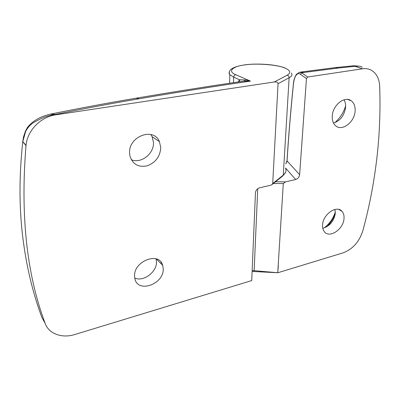 <?xml version="1.0" encoding="UTF-8"?>
<svg xmlns="http://www.w3.org/2000/svg" width="400" height="400" viewBox="0 0 400 400"><rect width="100%" height="100%" fill="white"/><g stroke="black" fill="none" stroke-linecap="round" stroke-linejoin="round"><path stroke-width="0.6" d="M343.995 218.785C343.325 229.605 329.025 238.845 324.155 231.42C322.895 229.665 322.37 227.425 322.585 224.7C323.09 214.185 336.775 204.82 341.955 211.28C343.605 213.135 344.285 215.635 343.995 218.785M322.775 228.255C329.605 226.305 333.78 221.42 335.295 213.585L334.975 209.435M273.405 183.45L283.29 183.585L277.74 272.775L343.155 252.825C352.65 249.22 359.195 241.925 362.78 230.935C369.015 208.2 373.61 184.775 376.56 160.67C379.505 136.555 380.55 111.75 379.69 86.245C379.31 78.845 376.645 73.575 371.695 70.43C368.965 68.85 365.89 68.3 362.48 68.79L307.705 77.025L301.68 72.81L299.37 72.26L296.235 74.62L296.695 74.015M355.06 111.47C354.295 122.62 341.6 131.825 335.4 125.555C333.02 123.27 331.985 119.985 332.285 115.71C332.865 105.045 344.675 95.71 351.105 100.695C354.14 102.965 355.46 106.56 355.06 111.47M333.505 123.03C340.14 120.91 344.16 115.795 345.55 107.695C345.825 104.62 345.31 101.985 344.01 99.785M326.74 226.8C330.555 223.025 333.405 218.63 335.29 213.615M324.14 227.94C329.57 223.74 333.305 218.38 335.345 211.87M334.895 122.64C340.075 118.015 343.65 112.44 345.63 105.905M306.45 78.55L300.315 74.205C298.85 73.21 297.48 73.525 296.21 75.145C294.805 77.07 293.875 80.11 293.425 84.265C290.735 110.74 288.61 136.295 287.045 160.915L299.635 174.685L306.45 78.55L307.705 77.025M299.635 174.685C299.23 177.135 297.915 178.74 295.69 179.51L285.52 181.88L283.29 183.585M362.22 67.36C361.4 66.26 358.965 65.915 354.92 66.32L362.48 68.79M277.74 272.775L278.33 265.58M254.02 271.55L277.645 272.725L252.16 270.5M299.63 72.225L304.155 72.445L338.355 68.025L354.92 66.32L353.31 65.785M285.82 163.94L286.995 160.835C287.11 161.305 286.725 162.245 285.84 163.65M300.315 74.205L301.68 72.81L304.155 72.445M278.045 83.69L289.13 77.765L283.275 175.11L272.705 183.56L278.045 83.69C277.87 82.345 276.605 81.775 274.26 81.975L287.165 75.21C291.345 72.715 290.415 70.26 284.38 67.845C276.74 64.625 256.32 63.14 244.955 64.895C232.665 66.255 227.2 71.355 235.675 74.665C234.49 74.965 233.825 75.8 233.67 77.17L239.485 79.755L245.58 79.955L250.455 81.11L243.695 81.165C210.35 86.02 174.55 91.685 136.295 98.155M163.205 268.575C164.34 284.345 137.025 293.89 134.78 278.09L134.605 276.47C133.275 261.17 159.2 251.2 162.675 265.295L163.205 268.575M134.775 278.07C143.58 282.135 157.14 271.78 156.445 261.695L156.02 258.84M160.75 147.55C160.175 156.45 155.69 162.53 147.295 165.79C138.625 167.585 132.865 164.43 130.015 156.33L129.605 153.35C128.145 136.465 153.69 126.795 159.42 141.625L160.75 147.55M131.3 159.705C140.99 164.035 154.17 153.68 153.475 142.455L152.16 136.72L150.865 134.53M160.825 263.435L161.23 262.435M274.26 81.975L55.895 114.795C40.77 116.795 27.275 130.535 26.03 145.39L26.01 145.565C20.32 214.965 26.685 274.21 45.105 323.295C48.765 333.9 62.07 338.595 74.87 334.5L251.735 280.575L255.445 192.8C255.805 190.295 257.16 188.64 259.52 187.83L270.44 185.285L271.92 184.64L272.705 183.56M235.675 74.665L250.455 81.11L247.26 81.58C213.725 86.485 177.7 92.21 139.175 98.765C112.71 103.26 84.805 108.475 55.46 114.405C45.26 115.92 40.385 119.005 35.74 121.37C31.315 123.57 27.925 126.985 25.58 131.615L22.755 141.76C19.145 175.035 19.095 206.425 22.615 235.925C26.165 265.375 32.615 292.6 41.97 317.605L45.105 323.295M26.01 145.565L22.755 141.76L22.9 140.35M25.58 131.615L25.645 130.69M55.895 114.795L55.46 114.405L50.3 114.16C44.735 115.535 40.17 117.315 36.61 119.495L33.065 121.82C30.22 124.215 28.295 126.18 27.295 127.715L25.365 131.325L23.515 136.92L22.785 141.51M238.145 81.98L239.485 79.755L239.79 81.74M252.12 271.485L254.04 271.55L254.145 270.57L257.72 188.69M295.69 179.51L285.57 168.08M275.535 181.745L285.52 181.88M293.425 84.265L293.385 83.99M287.005 160.655L286.995 160.835C288.555 136.215 290.68 110.66 293.37 84.18C293.535 80.89 294.49 77.705 296.235 74.62L296.21 75.145M300.975 72.03L335.12 67.635L338.355 68.025M229.545 71.59C228.885 72.57 228.97 73.575 229.8 74.6L233.67 77.17L233.53 82.665M272.215 184.4L282.83 175.905L283.275 175.11C285.835 173 286.59 170.76 285.55 168.4M287.165 75.21C288.43 75.54 289.085 76.39 289.13 77.765C291.805 76.285 292.56 74.72 291.4 73.065M50.31 114.155C80.41 108.09 108.995 102.77 136.07 98.19L139.175 98.765M247.26 81.58L244.195 81.09L245.58 79.955M338.665 209.395L341.955 211.28M347.62 99.43L351.105 100.695M358.97 66.15L353.57 65.76M353.315 65.785L335.6 67.58M284.735 67.84C275.325 64.4 258.475 63.245 245.79 64.705C232.915 66.54 227.585 69.835 229.8 74.6L229.6 83.25M22.775 141.585L26.03 145.39M156.35 258.94L162.675 265.295M152.16 136.72L159.42 141.625M285.63 172.225L283 175.765"/></g></svg>
